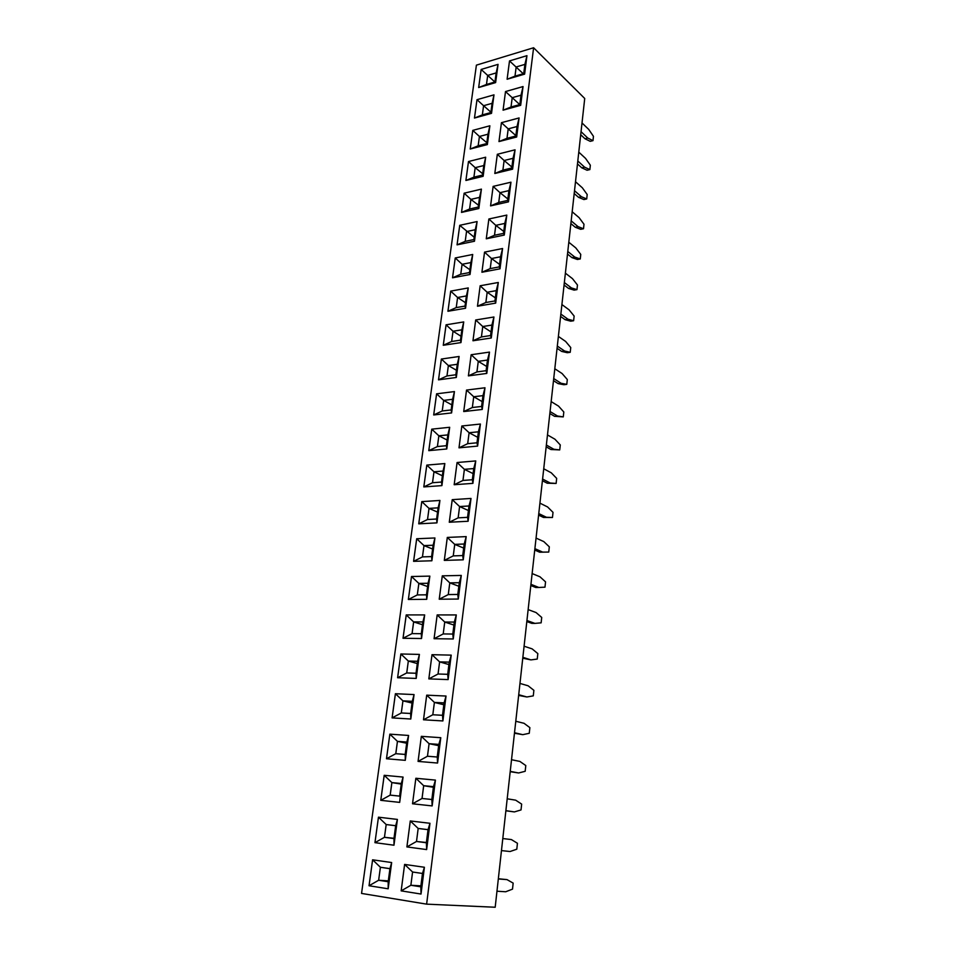 <?xml version="1.0" encoding="UTF-8"?>
<svg xmlns="http://www.w3.org/2000/svg" width="955" height="955" viewBox="0 0 955 955"><rect width="100%" height="100%" fill="white"/><g stroke="black" fill="none" stroke-linecap="round" stroke-linejoin="round"><path stroke-width="1.43" d="M533.606 47.75L584.723 98.484L495.191 907.25L426.622 904.146L533.606 47.75L476.402 65.143L361.551 893.426L426.622 904.146M520.678 105.325L523.042 86.559L505.505 91.561L503.07 110.171L520.678 105.325L519.818 104.584L521 95.214L512.214 97.673L511.009 107.008L519.818 104.584L520.988 95.225L512.226 97.685L511.021 106.984L519.807 104.573M519.078 117.943L501.435 122.682L498.976 141.579L516.667 137.007L519.078 117.943L501.447 122.694L498.988 141.579M515.055 149.828L497.328 154.292L494.809 173.488L512.608 169.178L515.055 149.816L497.316 154.28L494.821 173.476M486.274 238.798L504.276 235.073L506.807 215.09L488.865 218.993L486.274 238.798L488.876 218.993L495.788 225.344L494.499 235.276L503.512 233.402L504.777 223.422L495.788 225.344M475.745 460.931L457.075 462.518L454.174 484.722L472.904 483.361L475.745 460.931L457.087 462.518L454.186 484.722M480.401 424.044L461.85 426.002L459.009 447.835L477.619 446.092L480.401 424.044L461.838 425.99L458.997 447.835L467.687 443.681L477.011 442.798L478.395 431.791L469.096 432.734L467.687 443.681L476.999 442.786L478.383 431.815L469.108 432.746L467.699 443.669M498.295 282.477L480.15 285.772L477.476 306.233L495.681 303.129L498.295 282.477L480.162 285.784L477.488 306.233M449.674 427.279L431.744 429.165L428.783 450.653L446.785 448.969L449.674 427.279L431.756 429.165L428.795 450.653L437.402 446.57L446.403 445.71L447.847 434.883L438.858 435.79L437.402 446.57M444.839 463.557L426.801 465.097L423.805 486.931L441.902 485.618L444.839 463.557M498.056 64.355L481.141 69.452L478.658 87.538L495.621 82.596L498.056 64.355L481.153 69.464L478.67 87.538M476.987 99.69L474.468 118.05L491.527 113.347L493.986 94.843L476.987 99.69L474.48 118.038M470.218 149.016L487.36 144.587L489.867 125.785L472.773 130.381L470.218 149.016L472.785 130.381L479.422 136.458L478.157 145.805L486.728 143.584L487.981 134.189L479.422 136.458L478.169 145.781L486.716 143.572L487.969 134.213L479.434 136.47L486.835 142.725M465.897 180.471L483.135 176.305L485.677 157.217L468.487 161.538L465.897 180.471L468.499 161.55L475.184 167.674L473.907 177.164L482.526 175.075L483.803 165.549L475.184 167.674L473.919 177.153L482.514 175.063L483.779 165.561L475.196 167.686L482.693 173.75M468.248 287.933L450.7 291.12L447.931 311.27L465.539 308.262L468.248 287.933L450.712 291.132L447.943 311.27L456.227 307.594L465.037 306.089L466.398 295.931L457.6 297.494L456.227 307.594L465.025 306.066L466.386 295.954L457.612 297.506L456.239 307.582M472.713 254.484L455.26 257.969L452.527 277.798L470.039 274.491L472.713 254.484L455.249 257.969L452.539 277.798L460.752 274.228L469.514 272.557L470.851 262.565L462.101 264.284L460.752 274.228M478.837 208.524L481.416 189.126L464.142 193.185L461.504 212.416L478.837 208.524M477.094 221.548L459.737 225.32L457.051 244.85L474.48 241.245L477.094 221.548L459.749 225.332L457.063 244.85L465.204 241.364L473.919 239.55L475.232 229.725L466.529 231.576L465.204 241.364L473.907 239.538L475.22 229.737L466.541 231.588L465.216 241.352M463.724 321.931L446.069 324.807L443.263 345.28L460.967 342.594L463.724 321.931L446.081 324.819L443.275 345.28L451.631 341.508L460.501 340.147L461.874 329.833L453.028 331.242L451.631 341.508M526.945 55.665L509.504 60.917L507.105 79.241L524.617 74.144L526.945 55.665L509.516 60.917L507.117 79.241M510.961 182.202L493.138 186.392L490.572 205.886L508.478 201.863L510.961 182.19L493.126 186.38L490.584 205.886M493.926 317.012L475.697 319.985L472.964 340.768L491.276 337.986L493.926 317L475.686 319.973L472.976 340.768M481.917 272.247L500.014 268.821L502.581 248.515L484.543 252.12L481.917 272.247L484.555 252.12L491.515 258.53L490.213 268.618L499.274 266.899L500.551 256.764L491.515 258.53M454.437 391.586L436.59 393.818L433.689 414.959L451.596 412.93L454.437 391.586L436.602 393.818L433.701 414.959M463.724 411.557L482.251 409.456L484.985 387.766L466.529 390.07L463.724 411.557L466.541 390.082L473.728 396.743L472.343 407.522L481.607 406.448L482.979 395.633L473.728 396.743L472.355 407.499L481.595 406.436L482.955 395.645L473.74 396.767L482.203 401.601M489.497 352.097L471.161 354.747L468.392 375.876L486.799 373.429L489.497 352.097L471.149 354.735L468.404 375.864L476.915 371.937L486.131 370.707L487.48 360.059L478.276 361.348L476.915 371.937M459.116 356.49L441.377 359.044L438.524 379.839L456.311 377.476L459.116 356.478L441.365 359.032L438.512 379.839L446.964 375.96L455.881 374.766L457.278 364.285L448.373 365.538L446.964 375.96M436.936 522.874L439.921 500.444L421.788 501.614L418.744 523.829L436.936 522.874M468.117 521.263L471.006 498.438L452.228 499.656L449.28 522.242L468.117 521.263M424.402 867.259L404.61 864.418L401.16 890.872L421.024 894.047L424.402 867.259M429.965 823.282L410.304 820.954L406.89 846.93L426.646 849.58L429.965 823.282L410.28 820.954L406.902 846.93L426.646 849.58M442.893 720.941L446.033 696.04L426.706 695.156L423.495 719.784L442.893 720.941M437.569 763.045L440.78 737.69L421.334 736.341L418.063 761.41L437.569 763.045M435.42 780.104L415.867 778.265L412.524 803.788L432.161 805.913L435.42 780.104L415.855 778.265L412.536 803.788L422.026 798.476L431.851 799.514L433.486 786.645L423.674 785.69L422.026 798.476M397.411 819.426L378.467 817.182L374.945 842.656L393.973 845.211L397.411 819.426L378.455 817.182L374.957 842.656L393.973 845.211M372.593 859.798L369.036 885.751L388.16 888.795L391.657 862.544L372.593 859.798M399.679 802.391L403.058 777.072L384.197 775.305L380.759 800.338L399.679 802.391M405.29 760.335L408.597 735.457L389.855 734.156L386.477 758.759L405.29 760.335M414.052 694.572L395.406 693.724L392.087 717.897L410.793 719.02L414.052 694.572L395.418 693.724L392.099 717.897L401.303 712.967L410.662 713.504L412.285 701.316L402.938 700.851L401.303 712.967M429.846 576.116L411.498 576.51L408.346 599.477L426.742 599.322L429.846 576.116M421.525 638.525L424.665 614.925L406.221 614.925L403.022 638.274L421.525 638.525M419.4 654.414L400.873 653.984L397.602 677.74L416.201 678.42L419.4 654.402L400.861 653.984L397.614 677.74L406.723 672.941L416.034 673.263L417.633 661.278L408.334 661.039L406.723 672.941M453.255 638.967L456.287 614.925L437.175 614.925L434.071 638.704L453.255 638.967M451.202 655.13L432.006 654.7L428.831 678.886L448.122 679.59L451.214 655.13L431.994 654.688L428.843 678.886L438.047 674.003L447.704 674.326L449.244 662.125L439.61 661.875L438.047 674.003L447.692 674.302L449.22 662.149L439.622 661.887L438.07 673.979M458.293 599.048L461.277 575.423L442.284 575.841L439.228 599.215L458.293 599.048L457.803 594.476L459.295 582.693L449.781 582.872L448.265 594.583L457.803 594.476M431.887 560.776L434.931 537.963L416.69 538.751L413.587 561.337L431.887 560.776M466.183 536.615L447.31 537.426L444.314 560.394L463.247 559.821L466.183 536.603L447.298 537.426L444.302 560.394L453.243 555.894L462.733 555.583L464.202 544.004L454.723 544.374L453.243 555.894L462.721 555.559L464.178 544.028L454.747 544.398L453.267 555.87M523.042 86.571L505.505 91.573L503.082 110.171M501.435 122.682L508.203 128.853L506.974 138.332L515.831 136.04L517.037 126.514L508.203 128.853M488.865 218.993L506.807 215.102M480.15 285.772L487.169 292.254L485.856 302.508L494.965 300.944L496.266 290.642L487.169 292.254M431.744 429.165L438.858 435.79L437.414 446.546L446.391 445.687L447.835 434.907L438.87 435.802L447.143 440.052M444.839 463.569L426.813 465.097L423.817 486.931L432.496 482.741L441.556 482.06L443.025 471.054L433.976 471.782L432.496 482.741M493.986 94.855L476.999 99.69L483.588 105.707L482.335 114.91L490.87 112.559L492.112 103.319L483.588 105.707L482.359 114.898L490.858 112.547L492.088 103.331L483.6 105.719L490.918 112.165M489.867 125.797L472.785 130.381M468.487 161.538L485.677 157.229M450.7 291.12L457.6 297.494L465.479 302.723M481.416 189.138L464.154 193.197L461.516 212.404M459.737 225.32L474.217 237.246M446.069 324.807L453.028 331.242L451.655 341.484L460.489 340.135L461.85 329.857L453.04 331.254L461.002 336.244M502.581 248.527L484.555 252.12M484.985 387.778L466.541 390.082M439.921 500.456L421.8 501.626L418.756 523.818L427.518 519.52L436.626 519.019L438.118 507.833L429.022 508.382L427.518 519.52L436.614 519.007L438.094 507.845L429.034 508.394L427.53 519.496M471.006 498.45L452.24 499.656L449.292 522.242M424.402 867.343L422.492 873.467L412.572 871.999L404.622 864.418L401.172 890.872L421.024 894.047M446.033 696.052L426.718 695.156L423.507 719.784L432.806 714.758L442.511 715.307L444.087 702.892L434.394 702.414L432.806 714.758L442.499 715.283L444.063 702.916L434.406 702.438L432.818 714.734M440.78 737.702L421.346 736.341L418.075 761.41L427.47 756.241L437.235 757.029L438.834 744.399L429.082 743.682L427.47 756.241L437.223 757.005L438.811 744.411L429.093 743.706L427.482 756.229M391.646 862.64L389.95 868.656L380.388 867.247L372.605 859.81L369.048 885.751L388.16 888.795M403.058 777.072L384.208 775.305L380.77 800.338L390.165 795.133L399.632 796.124L401.315 783.506L391.872 782.587L390.165 795.133M408.597 735.457L389.867 734.156L386.489 758.759L395.776 753.686L405.195 754.45L406.854 742.047L397.447 741.355L395.776 753.686L405.183 754.426L406.83 742.071L397.471 741.378L395.8 753.674M429.834 576.116L411.51 576.522L408.358 599.477L417.299 594.929L426.503 594.834L428.043 583.254L418.851 583.421L417.299 594.929M424.665 614.925L406.245 614.925L403.034 638.274L412.059 633.607L421.31 633.702L422.886 621.932L413.634 621.896L412.059 633.607L421.298 633.69L422.862 621.956L413.658 621.92L412.071 633.583M437.175 614.925L434.083 638.704L443.204 633.941L452.801 634.048L454.317 622.063L444.732 622.027L443.204 633.941M456.287 614.936L437.187 614.925L444.732 622.027M461.277 575.435L442.296 575.841L439.24 599.215L448.265 594.583M434.919 537.963L416.702 538.763L413.599 561.337M567.497 254.078L571.938 257.611L577.417 259.497L580.27 258.96L580.759 254.4L575.793 247.906L568.798 242.248M567.783 251.475L574.791 257.074L580.27 258.96M570.863 223.589L575.256 227.242L580.688 229.319L583.517 228.746L583.994 224.246L579.088 217.633L572.176 211.771M571.174 220.868L578.109 226.669L583.517 228.746M574.194 193.531L578.539 197.315L583.899 199.571L586.716 198.95L587.194 194.522L582.335 187.789L575.507 181.737M574.504 190.702L581.368 196.706L586.716 198.95M564.345 282.537L571.436 287.933L576.975 289.628L577.465 284.996L572.451 278.621L565.384 273.166M564.071 285.02L568.559 288.422L574.11 290.117L576.975 289.628M546.356 445.03L553.864 449.256L559.737 449.912L560.275 444.935L554.962 439.228L547.478 434.919M546.153 446.845L550.916 449.519L559.737 449.912M550.068 411.533L557.493 416.01L563.283 416.893L563.808 411.987L558.568 406.138L551.166 401.589M549.841 413.503L554.545 416.32L563.283 416.893M557.063 348.3L561.659 351.416L567.33 352.717L570.231 352.311L570.744 347.548L565.611 341.436L558.377 336.411M557.314 346.068L564.56 351.01L570.231 352.311M553.482 380.651L558.126 383.624L563.868 384.722L566.781 384.364L567.306 379.529L562.113 373.548L554.795 368.749M553.709 378.55L561.051 383.265L566.781 384.364M560.597 316.427L565.133 319.686L570.744 321.19L573.621 320.737L574.134 316.045L569.049 309.802L561.91 304.561M560.848 314.064L568.022 319.233L573.621 320.737M580.712 134.715L584.961 138.738L590.202 141.328L592.995 140.636L593.449 136.326L588.698 129.379L582.013 122.956M581.046 131.671L587.755 138.033L592.995 140.636M577.799 160.977L584.579 167.161L589.88 169.584L590.345 165.215L585.534 158.375L578.778 152.132M577.477 163.914L581.774 167.817L587.074 170.241L589.88 169.584M538.596 515.103L543.467 517.443L552.468 517.491L553.017 512.346L547.585 506.95L539.921 503.154M538.763 513.575L546.463 517.288L552.468 517.491M542.404 480.711L547.215 483.218L556.132 483.445L556.67 478.383L551.298 472.832L543.729 468.774M542.595 479.04L550.199 483.015L556.132 483.445M505.864 810.783L514.387 811.917L521.024 809.936L521.657 804.098L515.664 800.171L507.201 798.798M505.887 810.652L514.387 811.917M501.459 850.595L510.077 851.514L516.798 849.21L517.443 843.277L511.379 839.564L502.796 838.55L511.379 839.564M510.233 771.365L518.625 772.977L525.178 771.294L525.799 765.552L519.878 761.422L511.522 759.714M510.197 771.688L518.625 772.977M518.637 695.419L526.897 696.983L533.284 695.873L533.881 690.322L528.115 685.786L519.962 683.434M518.72 694.715L526.897 696.983M514.447 733.237L522.791 734.67L529.261 733.285L529.87 727.638L524.032 723.293L515.784 721.264M514.506 732.724L522.791 734.67M534.884 548.659L542.667 552.109L548.755 552.062L549.316 546.833L543.813 541.604L536.053 538.083M534.728 550.032L539.659 552.205L548.755 552.062M530.944 584.305L538.823 587.468L544.983 587.17L545.544 581.87L539.981 576.796L532.126 573.549M530.801 585.522L535.791 587.516L538.823 587.468M526.933 620.523L534.907 623.388L541.139 622.839L541.724 617.443L536.089 612.561L528.139 609.6M526.814 621.562L531.863 623.376L534.907 623.388M522.851 657.315L530.932 659.893L537.247 659.069L537.832 653.59L532.138 648.875L524.08 646.213M522.755 658.198L530.932 659.893M496.97 891.218L505.684 891.767L512.513 889.141L513.157 883.112L507.01 879.615L498.343 878.743M507.01 879.615L498.319 878.958M523.03 86.666L521 95.214M503.178 110.147L511.009 107.008M505.505 91.573L512.214 97.673M519.066 118.05L517.037 126.514L508.215 128.865L506.998 138.308L515.819 136.028L517.025 126.538M516.667 137.007L515.831 136.04M499.059 141.555L506.974 138.332M497.328 154.292L504.121 160.512L502.891 170.145L511.796 167.984L513.014 158.315L504.121 160.512L502.903 170.121L511.785 167.973L513.002 158.327L504.133 160.524L511.892 167.053M494.881 173.464L502.891 170.145M515.043 149.923L513.014 158.315M512.608 169.178L511.796 167.984M486.334 238.786L494.499 235.276M504.276 235.061L503.512 233.402L504.753 223.446L495.8 225.356L494.523 235.252L503.5 233.39M506.795 215.197L504.777 223.422M475.733 461.026L473.74 468.571L464.381 469.323L462.948 480.461L472.331 479.756L473.74 468.571M457.087 462.518L464.381 469.323M472.916 483.326L472.331 479.756L473.728 468.583L464.405 469.347L462.972 480.437L472.319 479.744M454.198 484.722L462.948 480.461M477.619 446.069L477.011 442.798M461.85 426.002L469.096 432.734L477.691 437.306M480.389 424.139L478.395 431.791M498.283 282.584L496.266 290.642M495.681 303.105L494.965 300.944M477.524 306.221L485.856 302.508L494.953 300.932L496.254 290.654L487.181 292.266L485.868 302.484M449.662 427.398L447.847 434.883M446.797 448.934L446.403 445.71M444.827 463.676L443.025 471.054L433.988 471.806L432.52 482.717L441.544 482.048L443.001 471.078M426.813 465.097L433.976 471.782M441.914 485.57L441.556 482.06M498.033 64.498L496.17 72.902L487.695 75.421L486.465 84.482L494.953 82.011L496.17 72.902M481.153 69.464L487.695 75.421L486.477 84.47L494.941 81.999L496.146 72.926L487.707 75.433L494.893 82.011M495.621 82.596L494.953 82.011M478.789 87.502L486.465 84.482M474.575 118.014L482.335 114.91M493.974 94.975L492.112 103.319M491.527 113.347L490.87 112.559M470.302 148.992L478.157 145.805M487.36 144.575L486.728 143.584M489.843 125.917L487.981 134.189M465.968 180.459L473.907 177.164M483.135 176.293L482.526 175.075M485.653 157.348L483.803 165.549M468.237 288.064L466.398 295.931M465.539 308.238L465.037 306.089M455.26 257.969L462.101 264.284L460.764 274.204L469.502 272.545L470.839 262.589L462.113 264.296L469.884 269.728M472.689 254.603L470.851 262.565M470.051 274.467L469.514 272.557M478.837 208.512L478.264 207.068L479.553 197.387L470.887 199.38L469.585 209.026L478.264 207.068L479.529 197.399L470.899 199.392L469.597 209.002L478.252 207.056M481.404 189.257L479.553 197.387M461.575 212.392L469.585 209.026M464.154 193.197L470.887 199.38M477.082 221.679L475.232 229.725M474.48 241.233L473.919 239.55M463.7 322.05L461.874 329.833M460.967 342.558L460.501 340.147M526.933 55.772L524.904 64.379L516.166 66.969L514.984 76.161L523.734 73.607L524.904 64.379L516.178 66.981L514.996 76.149L523.722 73.595L524.892 64.403M509.516 60.917L523.256 73.738M524.605 74.144L523.734 73.607M507.236 79.205L514.984 76.161M493.138 186.392L499.99 192.671L498.725 202.448L507.69 200.431L508.931 190.606L499.99 192.671L498.749 202.436L507.678 200.419L508.908 190.63L500.002 192.683L507.857 198.998M490.643 205.874L498.725 202.448M510.949 182.298L508.931 190.606M508.478 201.863L507.69 200.431M475.697 319.985L482.764 326.514L481.416 336.948L490.584 335.539L491.909 325.07L482.764 326.514M473.012 340.756L481.416 336.948L490.572 335.527L491.897 325.082L482.776 326.538L481.439 336.924M493.914 317.096L491.909 325.07M491.276 337.963L490.584 335.539M481.965 272.235L490.213 268.618L499.262 266.887L500.539 256.776L491.527 258.542L490.225 268.606M500.014 268.809L499.274 266.899M502.569 248.61L500.551 256.764M454.425 391.705L452.598 399.297L443.657 400.384L442.225 410.972L451.178 409.946L452.598 399.297L443.669 400.396L442.237 410.96L451.166 409.934L452.586 399.321M436.602 393.818L443.657 400.384L451.834 404.884M451.596 412.894L451.178 409.946M433.725 414.948L442.225 410.972M463.76 411.557L472.343 407.522M482.251 409.432L481.607 406.448M484.973 387.861L482.979 395.633M471.161 354.747L478.276 361.348L476.939 371.925L486.119 370.683L487.468 360.083L478.3 361.36L486.656 366.469M489.485 352.192L487.48 360.059M486.799 373.405L486.131 370.707M456.323 377.44L455.881 374.766M441.377 359.044L448.373 365.538L446.988 375.948L455.857 374.754L457.254 364.309L448.384 365.55L456.454 370.289M459.104 356.597L457.278 364.285M436.948 522.827L436.626 519.019M439.909 500.563L438.118 507.833M421.8 501.626L429.022 508.382M468.129 521.215L467.568 517.347L469.012 505.971L459.594 506.532L458.137 517.861L467.568 517.347M470.994 498.534L469.012 505.971M449.304 522.242L458.137 517.861L467.556 517.324L468.989 505.983L459.606 506.556L458.161 517.837M452.24 499.656L459.594 506.532M421.036 893.964L420.809 886.813L422.492 873.467L412.584 872.022L410.877 885.249L420.785 886.789L422.468 873.491M401.172 890.872L410.865 885.261L420.809 886.813M412.572 871.999L410.865 885.261M410.304 820.954L418.171 828.451L416.499 841.474L426.384 842.764L428.043 829.656L418.171 828.451L416.511 841.462L426.36 842.74L428.019 829.68L418.183 828.474M406.902 846.93L416.499 841.474L426.396 842.501M429.953 823.365L428.043 829.656M426.646 849.496L426.384 842.764M442.905 720.882L442.511 715.307M446.033 696.123L444.087 702.892M426.718 695.156L434.394 702.414M437.581 762.985L437.235 757.029M440.768 737.773L438.834 744.399M421.346 736.341L429.082 743.682L438.655 745.652M415.867 778.265L423.674 785.69M435.408 780.175L433.486 786.645M432.161 805.841L431.851 799.514L433.463 786.657L423.686 785.714L422.05 798.464L431.839 799.49M378.467 817.182L386.178 824.535L384.447 837.32L393.973 838.55L395.692 825.705L386.178 824.535M374.957 842.656L384.447 837.32L393.961 838.526L395.668 825.717L386.19 824.559L384.471 837.296L393.985 838.311M397.399 819.521L395.692 825.705M393.985 845.103L393.973 838.55M369.048 885.751L378.634 880.259L388.208 881.74L389.95 868.656M380.412 867.271L378.646 880.235L388.196 881.716L389.938 868.68L380.412 867.271L378.634 880.259M388.172 888.699L388.208 881.74M399.691 802.296L401.303 783.53L391.884 782.611L390.189 795.109L399.62 796.1M403.046 777.167L401.315 783.506M384.208 775.305L391.872 782.587M405.302 760.252L405.195 754.45M408.585 735.553L406.854 742.047M389.867 734.156L397.447 741.355L406.675 743.217M414.04 694.679L412.285 701.316L402.95 700.875L401.315 712.943L410.65 713.481L412.274 701.328M395.418 693.724L402.938 700.851L412.047 703.047M410.805 718.936L410.662 713.504M429.822 576.223L428.043 583.254L418.863 583.433L417.311 594.917L426.491 594.81L428.031 583.278M411.51 576.522L418.851 583.421M426.754 599.263L426.503 594.834M421.525 638.465L421.31 633.702M424.653 615.032L422.886 621.932M406.245 614.925L413.634 621.896M400.873 653.984L408.334 661.039L406.746 672.929L416.022 673.239L417.61 661.302L408.346 661.051L417.311 663.558M419.388 654.509L417.633 661.278M416.213 678.348L416.034 673.263M453.255 638.907L452.801 634.048L454.294 622.087L444.755 622.051L443.216 633.929L452.789 634.036M456.275 615.02L454.317 622.063M432.006 654.7L439.61 661.875L448.922 664.561M451.202 655.214L449.244 662.125M448.122 679.53L447.704 674.326M461.265 575.519L459.295 582.693M442.296 575.841L449.781 582.872M431.887 560.716L431.6 556.61L433.128 545.221L423.984 545.592L422.444 556.908L431.6 556.61L433.104 545.245L423.996 545.603L422.468 556.884L431.588 556.586M434.907 538.071L433.128 545.221M413.611 561.337L422.444 556.908M416.702 538.763L423.984 545.592M463.259 559.773L462.733 555.583M447.31 537.426L454.723 544.374M466.171 536.698L464.202 544.004M574.791 257.074L571.938 257.611M578.109 226.669L575.256 227.242M581.368 196.706L578.539 197.315M571.436 287.933L568.559 288.422M553.864 449.256L550.916 449.519M557.493 416.01L554.545 416.32M564.56 351.01L561.659 351.416M561.051 383.265L558.126 383.624M568.022 319.233L565.133 319.686M587.755 138.033L584.961 138.738M584.579 167.161L581.774 167.817M546.463 517.288L543.467 517.443M550.199 483.015L547.215 483.218M542.667 552.109L539.659 552.205M459.283 582.717L449.793 582.884L448.289 594.559L457.791 594.452L459.283 582.717M512.226 97.685L519.747 104.584M508.215 128.865L515.879 135.598M495.8 225.356L503.751 231.444M464.405 469.347L473.095 473.608M487.181 292.266L495.335 297.876M433.988 471.806L442.38 475.781M470.899 199.392L478.491 205.253M482.776 326.538L491.025 331.898M491.527 258.542L499.572 264.392M429.034 508.394L437.533 512.095M459.606 506.556L468.416 510.531M410.877 885.249L420.904 885.87M434.406 702.438L443.836 704.754M423.686 785.714L433.391 787.278M378.646 880.235L388.303 880.868M391.884 782.611L401.219 784.091M418.863 583.433L427.589 586.561M413.658 621.92L422.492 624.737M444.755 622.051L453.923 625.059M449.793 582.884L458.83 586.239M423.996 545.603L432.603 549.018M454.747 544.398L463.664 548.063"/></g></svg>
